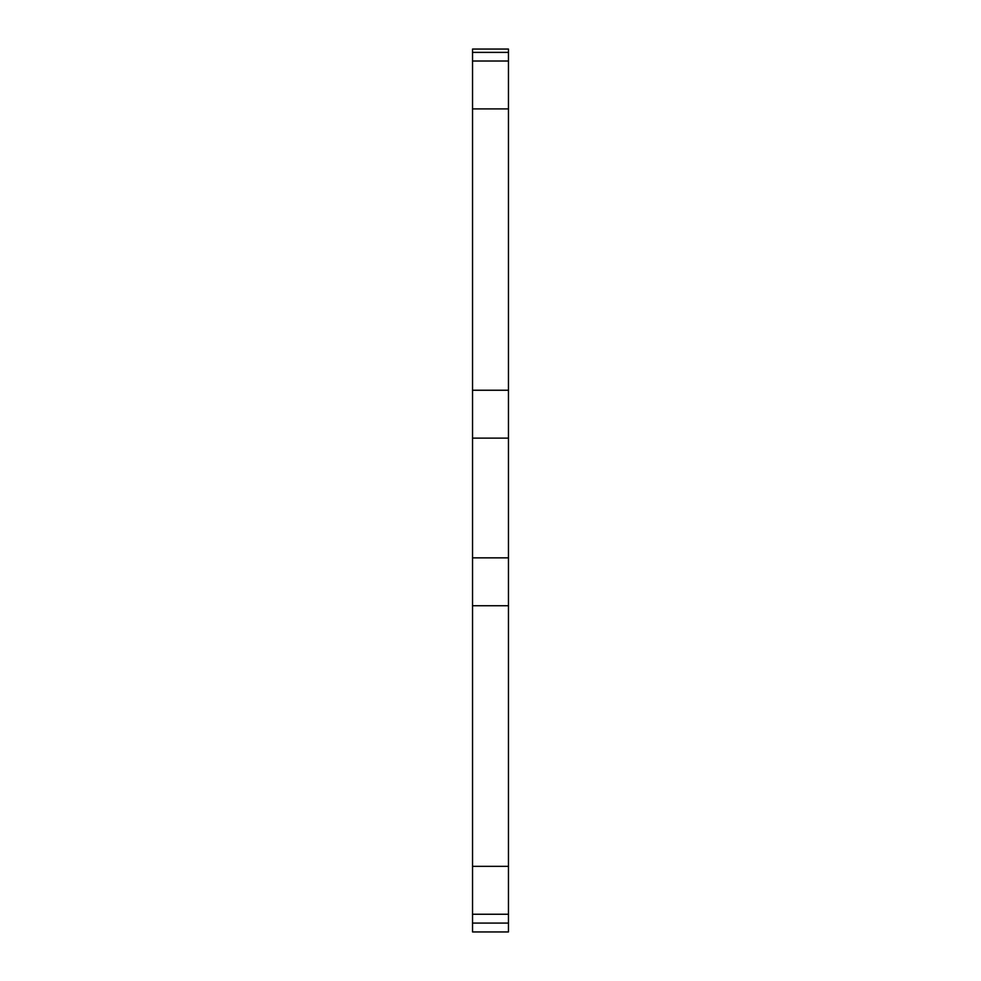<?xml version="1.0" encoding="UTF-8"?>
<svg xmlns="http://www.w3.org/2000/svg" width="981" height="981" viewBox="0 0 981 981"><rect width="100%" height="100%" fill="white"/><g stroke="black" fill="none" stroke-linecap="round" stroke-linejoin="round"><path stroke-width="1.47" d="M472.548 108.903L508.452 108.903L508.452 49.05L472.548 49.05L472.548 914.231L508.452 914.231L508.452 866.346L472.548 866.346M472.548 438.127L508.452 438.127L508.452 557.846L472.548 557.846M508.452 52.385L472.548 52.385M508.452 108.903L508.452 390.242L472.548 390.242M508.452 438.127L508.452 390.242M472.548 605.731L508.452 605.731L508.452 557.846M508.452 605.731L508.452 866.346M508.452 914.231L508.452 923.084L472.548 923.084L472.548 931.95L508.452 931.95L508.452 923.084M508.452 61.018L472.548 61.018M472.548 914.231L472.548 923.084"/></g></svg>
